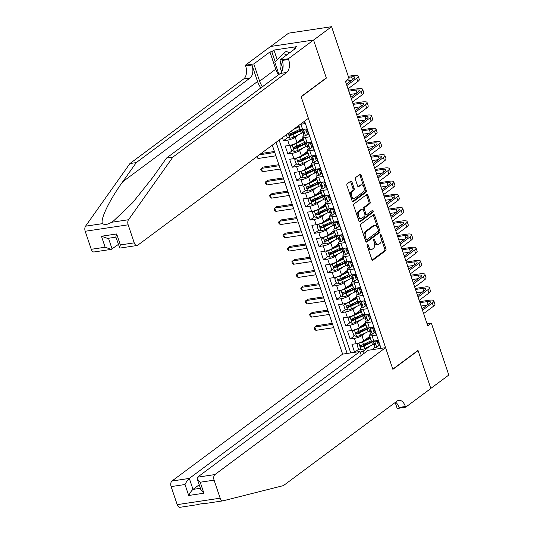 <?xml version="1.0" encoding="UTF-8"?>
<svg xmlns="http://www.w3.org/2000/svg" width="534" height="534" viewBox="0 0 534 534"><rect width="100%" height="100%" fill="white"/><g stroke="black" fill="none" stroke-linecap="round" stroke-linejoin="round"><path stroke-width="0.8" d="M367.332 244.305A0.988 0.567 81.5 0 0 367.145 245.587L371.784 259.37A1.408 0.814 81.5 0 0 372.699 260.238A1.408 0.814 81.5 0 0 372.926 260.145L385.648 250.68A1.408 0.814 81.5 0 0 385.922 248.857L381.276 235.073A0.988 0.567 81.5 0 0 380.635 234.466A0.988 0.567 81.5 0 0 380.482 234.533A0.988 0.567 81.5 0 0 380.288 235.808L380.889 237.59A4.512 2.603 81.5 0 1 380.028 243.424L378.966 244.218A4.512 2.603 81.5 0 1 378.239 244.525A4.512 2.603 81.5 0 1 375.309 241.742L374.708 239.96A0.988 0.567 81.5 0 0 374.067 239.352A0.988 0.567 81.5 0 0 373.907 239.419A0.988 0.567 81.5 0 0 373.713 240.694L374.314 242.483A4.512 2.603 81.5 0 1 373.453 248.317L372.392 249.104A4.512 2.603 81.5 0 1 371.664 249.411A4.512 2.603 81.5 0 1 368.734 246.635L368.133 244.846A0.988 0.567 81.5 0 0 367.492 244.238A0.988 0.567 81.5 0 0 367.332 244.305M351.939 181.9A1.408 0.814 81.5 0 0 351.025 181.026A1.408 0.814 81.5 0 0 350.798 181.126L347.227 183.783A1.408 0.814 81.5 0 0 346.953 185.605L352.106 200.917A1.408 0.814 81.5 0 0 353.027 201.785A1.408 0.814 81.5 0 0 353.254 201.685L365.977 192.227A1.408 0.814 81.5 0 0 366.244 190.404L361.091 175.092A1.408 0.814 81.5 0 0 360.176 174.224A1.408 0.814 81.5 0 0 359.949 174.318L355.637 177.528A1.408 0.814 81.5 0 0 355.37 179.351L357.573 185.899A1.408 0.814 81.5 0 0 358.488 186.773A1.408 0.814 81.5 0 0 358.714 186.673L360.857 185.084A3.771 2.176 81.5 0 1 361.465 184.824A3.771 2.176 81.5 0 1 364.068 187.681A3.771 2.176 81.5 0 1 363.193 192.026L354.816 198.254A3.771 2.176 81.5 0 1 354.209 198.514A3.771 2.176 81.5 0 1 351.606 195.658A3.771 2.176 81.5 0 1 352.48 191.312L353.875 190.271A1.408 0.814 81.5 0 0 354.142 188.449L351.939 181.9L350.778 182.074A1.408 0.814 81.5 0 0 350.397 181.42M325.947 78.158L326.367 78.091L313.571 40.083L331.574 26.7L288.614 33.155L270.731 46.451M326.367 78.091L301.163 96.834L392.81 369.154L418.009 350.417L430.804 388.418L448.807 375.035L431.345 323.15L427.06 323.791M351.532 80.347L345.445 81.261L427.741 325.827L431.345 323.15M345.438 81.261L349.036 78.585L331.574 26.7M360.81 224.133A1.408 0.814 81.5 0 0 360.537 225.955L365.69 241.268A1.408 0.814 81.5 0 0 366.604 242.136A1.408 0.814 81.5 0 0 366.831 242.042L379.554 232.584A1.408 0.814 81.5 0 0 379.828 230.761L374.674 215.449A1.408 0.814 81.5 0 0 373.76 214.575A1.408 0.814 81.5 0 0 373.533 214.675L360.81 224.133M358.901 221.089L353.748 205.784A1.408 0.814 81.5 0 1 354.015 203.955L366.738 194.496A1.408 0.814 81.5 0 1 366.965 194.403A1.408 0.814 81.5 0 1 367.886 195.27L370.089 201.825A1.408 0.814 81.5 0 1 369.822 203.648L364.662 207.479A1.408 0.814 81.5 0 0 364.388 209.308L365.85 213.653A1.408 0.814 81.5 0 0 366.765 214.521A1.408 0.814 81.5 0 0 366.998 214.421L372.365 210.429A0.988 0.567 81.5 0 1 372.525 210.363A0.988 0.567 81.5 0 1 373.206 211.11A0.988 0.567 81.5 0 1 372.979 212.245L360.043 221.864A1.408 0.814 81.5 0 1 359.816 221.964A1.408 0.814 81.5 0 1 358.901 221.089M282.386 137.645L283.434 140.756L287.826 137.485M296.884 130.75L292.038 134.354M298.82 134.588L295.195 137.278A5.747 1.382 161.4 0 1 287.672 140.115L289.448 145.408L285.209 146.042L287.879 153.972L292.278 150.708M301.336 143.973L296.483 147.578M303.265 147.805L299.647 150.495A5.747 1.382 161.4 0 1 292.118 153.338L293.9 158.625L289.662 159.259L292.332 167.195L296.724 163.925M305.782 157.19L300.936 160.794M307.717 161.028L304.093 163.718A5.747 1.382 161.4 0 1 296.57 166.555L298.346 171.841L294.107 172.482L296.777 180.412L301.176 177.148M310.234 170.413L305.381 174.017M312.163 174.244L308.545 176.934A5.747 1.382 161.4 0 1 301.016 179.778L302.798 185.064L298.559 185.698L301.229 193.635L305.622 190.364M314.68 183.629L309.833 187.234M316.609 187.461L312.991 190.157A5.747 1.382 161.4 0 1 305.468 192.994L307.244 198.281L303.005 198.922L305.675 206.852L310.074 203.588M319.132 196.852L314.279 200.457M321.061 200.684L317.443 203.374A5.747 1.382 161.4 0 1 309.914 206.217L311.696 211.504L307.457 212.138L310.127 220.068L314.519 216.804M323.577 210.069L318.731 213.673M325.506 213.9L321.889 216.597A5.747 1.382 161.4 0 1 314.366 219.434L316.141 224.721L311.903 225.361L314.573 233.291L318.972 230.027M328.03 223.285L323.177 226.897M329.959 227.124L326.341 229.814A5.747 1.382 161.4 0 1 318.811 232.657L320.594 237.944L316.355 238.578L319.025 246.508L323.417 243.244M332.475 236.509L327.629 240.113M334.404 240.34L330.786 243.037A5.747 1.382 161.4 0 1 323.264 245.874L325.039 251.16L320.8 251.801L323.471 259.731L327.869 256.46M336.927 249.725L332.075 253.33M338.856 253.563L335.239 256.253A5.747 1.382 161.4 0 1 327.709 259.09L329.491 264.383L325.253 265.018L327.923 272.947L332.315 269.683M341.373 262.948L336.527 266.553M343.302 266.78L339.684 269.476A5.747 1.382 161.4 0 1 332.161 272.313L333.937 277.6L329.698 278.241L332.368 286.171L336.767 282.9M345.825 276.165L340.972 279.769M347.754 280.003L344.136 282.693A5.747 1.382 161.4 0 1 336.607 285.53L338.389 290.823L334.151 291.457L336.82 299.387L341.213 296.123M350.271 289.388L345.425 292.992M352.2 293.219L348.582 295.909A5.747 1.382 161.4 0 1 341.059 298.753L342.835 304.04L338.596 304.674L341.266 312.61L345.665 309.34M354.723 302.604L349.87 306.209M356.652 306.443L353.034 309.133A5.747 1.382 161.4 0 1 345.505 311.969L347.287 317.263L343.048 317.897L345.718 325.827L350.11 322.563M359.168 315.828L354.322 319.432M361.097 319.659L357.48 322.349A5.747 1.382 161.4 0 1 349.957 325.193L351.732 330.479L347.494 331.113L350.164 339.05L354.402 338.409A5.747 1.382 -18.6 0 0 361.932 335.572L365.55 332.882M363.621 329.044L358.768 332.649M354.563 335.779L350.164 339.05M381.029 348.301L378.072 340.412L373.833 341.046A5.747 1.382 -18.6 0 1 371.264 340.739A10.994 2.643 161.4 0 1 371.177 340.779L363.48 344.457A3.805 0.914 161.4 0 1 360.697 345.445L360.403 345.578M370.636 334.057L370.289 334.317A5.747 1.382 -18.6 0 0 369.488 335.452A5.747 1.382 -18.6 0 0 372.051 335.759L376.29 335.125L373.62 327.188L369.381 327.829A5.747 1.382 -18.6 0 1 366.818 327.522A10.994 2.643 161.4 0 1 366.724 327.562L359.028 331.24A3.805 0.914 161.4 0 1 356.245 332.228L355.958 332.362M366.184 320.841L365.843 321.094A5.747 1.382 161.4 0 0 365.036 322.229A5.747 1.382 161.4 0 0 367.606 322.543L371.844 321.902L369.174 313.972L364.936 314.606A5.747 1.382 -18.6 0 1 362.366 314.299A10.994 2.643 161.4 0 1 362.279 314.339L354.583 318.017A3.805 0.914 161.4 0 1 351.799 319.005L351.505 319.138M361.738 307.617L361.391 307.878A5.747 1.382 161.4 0 0 360.59 309.012A5.747 1.382 161.4 0 0 363.153 309.32L367.392 308.685L364.722 300.749L360.483 301.39A5.747 1.382 -18.6 0 1 357.92 301.083A10.994 2.643 161.4 0 1 357.827 301.123L350.13 304.801A3.805 0.914 161.4 0 1 347.347 305.788L347.06 305.922M357.286 294.401L356.946 294.655A5.747 1.382 161.4 0 0 356.138 295.789A5.747 1.382 161.4 0 0 358.708 296.103L362.946 295.462L360.276 287.532L356.038 288.166A5.747 1.382 -18.6 0 1 353.468 287.859A10.994 2.643 161.4 0 1 353.381 287.899L345.685 291.577A3.805 0.914 161.4 0 1 342.901 292.565L342.608 292.705M352.841 281.178L352.493 281.438A5.747 1.382 161.4 0 0 351.692 282.573A5.747 1.382 161.4 0 0 354.256 282.88L358.494 282.246L355.824 274.309L351.586 274.95A5.747 1.382 -18.6 0 1 349.022 274.643A10.994 2.643 161.4 0 1 348.929 274.683L341.233 278.361A3.805 0.914 161.4 0 1 338.449 279.349L338.162 279.482M348.388 267.961L348.048 268.215A5.747 1.382 161.4 0 0 347.24 269.35A5.747 1.382 161.4 0 0 349.81 269.663L354.049 269.023L351.379 261.093L347.14 261.727A5.747 1.382 -18.6 0 1 344.57 261.42A10.994 2.643 161.4 0 1 344.483 261.46L336.787 265.138A3.805 0.914 161.4 0 1 334.004 266.132L333.71 266.266M343.943 254.738L343.596 254.998A5.747 1.382 161.4 0 0 342.795 256.133A5.747 1.382 161.4 0 0 345.358 256.44L349.596 255.806L346.926 247.876L342.688 248.51A5.747 1.382 -18.6 0 1 340.125 248.203A10.994 2.643 161.4 0 1 340.031 248.243L332.335 251.921A3.805 0.914 161.4 0 1 329.551 252.909L329.264 253.043M339.49 241.522L339.15 241.775A5.747 1.382 161.4 0 0 338.342 242.917A5.747 1.382 161.4 0 0 340.912 243.224L345.151 242.583L342.481 234.653L338.242 235.294A5.747 1.382 -18.6 0 1 335.672 234.98A10.994 2.643 161.4 0 1 335.586 235.02L327.889 238.698A3.805 0.914 161.4 0 1 325.106 239.693L324.812 239.826M335.045 228.298L334.698 228.559A5.747 1.382 161.4 0 0 333.897 229.693A5.747 1.382 161.4 0 0 336.46 230L340.699 229.366L338.029 221.436L333.79 222.071A5.747 1.382 -18.6 0 1 331.227 221.764L329.445 216.477A5.747 1.382 161.4 0 1 330.252 215.342L330.593 215.082M329.445 216.477A5.747 1.382 161.4 0 0 332.014 216.784L336.253 216.143L333.583 208.213L329.344 208.854A5.747 1.382 -18.6 0 1 326.775 208.54A10.994 2.643 161.4 0 1 326.688 208.58L318.992 212.265A3.805 0.914 161.4 0 1 316.208 213.253L315.914 213.386M326.147 201.859L325.8 202.119A5.747 1.382 161.4 0 0 324.999 203.254A5.747 1.382 161.4 0 0 327.562 203.561L331.801 202.927L329.131 194.997L324.892 195.631A5.747 1.382 -18.6 0 1 322.329 195.324A10.994 2.643 161.4 0 1 322.236 195.364L314.539 199.042A3.805 0.914 161.4 0 1 311.756 200.03L311.469 200.163M321.695 188.642L321.355 188.903A5.747 1.382 161.4 0 0 320.547 190.037A5.747 1.382 161.4 0 0 323.117 190.344L327.355 189.71L324.685 181.774L320.447 182.414A5.747 1.382 -18.6 0 1 317.877 182.101A10.994 2.643 161.4 0 1 317.79 182.147L310.094 185.825A3.805 0.914 161.4 0 1 307.31 186.813L307.017 186.947M317.249 175.426L316.902 175.679A5.747 1.382 161.4 0 0 316.101 176.814A5.747 1.382 161.4 0 0 318.664 177.121L322.903 176.487L320.233 168.557L315.994 169.191A5.747 1.382 -18.6 0 1 313.431 168.884A10.994 2.643 161.4 0 1 313.338 168.924L305.642 172.602A3.805 0.914 161.4 0 1 302.858 173.59L302.571 173.724M312.797 162.202L312.457 162.463A5.747 1.382 161.4 0 0 311.649 163.598A5.747 1.382 161.4 0 0 314.219 163.905L318.458 163.27L315.788 155.334L311.549 155.975A5.747 1.382 -18.6 0 1 308.979 155.668A10.994 2.643 161.4 0 1 308.892 155.708L301.196 159.386A3.805 0.914 161.4 0 1 298.413 160.374L298.119 160.507M308.352 148.986L308.005 149.24A5.747 1.382 161.4 0 0 307.204 150.374A5.747 1.382 161.4 0 0 309.767 150.688L314.005 150.047L311.335 142.117L307.097 142.752A5.747 1.382 -18.6 0 1 304.534 142.445A10.994 2.643 161.4 0 1 304.44 142.485L296.744 146.162A3.805 0.914 161.4 0 1 293.96 147.15L293.673 147.291M303.899 135.763L303.559 136.023A5.747 1.382 161.4 0 0 302.751 137.158A5.747 1.382 161.4 0 0 305.321 137.465L309.56 136.831L306.89 128.894L302.651 129.535A5.747 1.382 -18.6 0 1 300.081 129.228A10.994 2.643 161.4 0 1 299.995 129.268L292.298 132.946A3.805 0.914 161.4 0 1 289.515 133.934L289.221 134.067M289.448 145.408A5.747 1.382 -18.6 0 0 296.977 142.565L303.052 138.046M293.9 158.625A5.747 1.382 -18.6 0 0 301.423 155.788L307.504 151.269M298.346 171.841A5.747 1.382 -18.6 0 0 305.875 169.004L311.949 164.485M302.798 185.064A5.747 1.382 -18.6 0 0 310.321 182.227L316.402 177.709M307.244 198.281A5.747 1.382 -18.6 0 0 314.773 195.444L320.847 190.925M311.696 211.504A5.747 1.382 -18.6 0 0 319.219 208.661L325.299 204.142M316.141 224.721A5.747 1.382 -18.6 0 0 323.671 221.884L329.745 217.365M320.594 237.944A5.747 1.382 -18.6 0 0 328.116 235.1L334.197 230.581M325.039 251.16A5.747 1.382 -18.6 0 0 332.569 248.323L338.643 243.804M329.491 264.383A5.747 1.382 -18.6 0 0 337.014 261.54L343.095 257.021M333.937 277.6A5.747 1.382 -18.6 0 0 341.466 274.763L347.541 270.244M338.389 290.823A5.747 1.382 -18.6 0 0 345.912 287.98L351.993 283.461M342.835 304.04A5.747 1.382 -18.6 0 0 350.364 301.203L356.438 296.684M347.287 317.263A5.747 1.382 -18.6 0 0 354.81 314.419L360.891 309.9M351.732 330.479A5.747 1.382 -18.6 0 0 359.262 327.642L365.336 323.123M272.287 145.155L342.614 354.129L171.955 481.027L189.31 478.417L193.001 489.391L200.404 488.276M276.098 142.324L347.147 353.448M381.049 348.355L304.587 121.145M279.122 140.082L350.725 352.854L354.616 352.266L351.946 344.337L356.185 343.696A5.747 1.382 -18.6 0 0 363.707 340.859L369.788 336.34M300.315 124.315A5.747 1.382 161.4 0 0 300.869 124.248L305.108 123.608L304.34 121.325M349.957 325.193L345.718 325.827M345.505 311.969L341.266 312.61M341.059 298.753L336.82 299.387M336.607 285.53L332.368 286.171M332.161 272.313L327.923 272.947M327.709 259.09L323.471 259.731M323.264 245.874L319.025 246.508M318.811 232.657L314.573 233.291M314.366 219.434L310.127 220.068M309.914 206.217L305.675 206.852M305.468 192.994L301.229 193.635M301.016 179.778L296.777 180.412M296.57 166.555L292.332 167.195M292.118 153.338L287.879 153.972M287.672 140.115L283.434 140.756M360.21 352.226L363.354 351.038L369.995 346.099M363.354 351.038L364.121 353.328M375.082 347.28L371.757 349.75M368.066 342.267L363.22 345.872M359.008 349.002L354.616 352.266M367.085 245.36L367.572 246.808A4.512 2.603 81.5 0 0 370.503 249.592L371.664 249.411M378.239 244.525L377.077 244.699A4.512 2.603 81.5 0 1 374.147 241.922L373.66 240.474M372.165 260.025L384.487 250.86A1.408 0.814 81.5 0 0 384.76 249.031L380.228 235.587M366.07 241.922L378.392 232.757A1.408 0.814 81.5 0 0 378.666 230.935L373.513 215.623A1.408 0.814 81.5 0 0 373.132 214.968M366.197 239.105A0.988 0.567 81.5 0 0 366.838 239.713A0.988 0.567 81.5 0 0 366.998 239.646L378.165 231.342A0.988 0.567 81.5 0 0 378.359 230.067L377.725 228.185A4.512 2.603 81.5 0 0 374.795 225.401A4.512 2.603 81.5 0 0 374.067 225.715L366.431 231.389A4.512 2.603 81.5 0 0 365.563 237.223L366.197 239.105L365.036 239.279A0.988 0.567 81.5 0 0 365.677 239.886A0.988 0.567 81.5 0 0 365.837 239.819M374.795 225.401L373.633 225.575A4.512 2.603 81.5 0 0 372.906 225.889L374.067 225.715M365.036 239.279L364.408 237.396A4.512 2.603 81.5 0 1 365.269 231.562L372.906 225.889M366.765 214.521L365.61 214.695A1.408 0.814 81.5 0 1 364.689 213.827L363.227 209.482A1.408 0.814 81.5 0 1 363.5 207.659L368.66 203.821A1.408 0.814 81.5 0 0 368.927 201.999L366.724 195.444A1.408 0.814 81.5 0 0 366.344 194.79M359.282 221.743L371.818 212.419A0.988 0.567 81.5 0 0 371.844 210.817M359.302 211.464A3.771 2.176 81.5 0 0 358.427 215.809A3.771 2.176 81.5 0 0 361.031 218.666A3.771 2.176 81.5 0 0 361.638 218.406L364.589 216.21A1.408 0.814 81.5 0 0 364.862 214.388L363.4 210.042A1.408 0.814 81.5 0 0 362.486 209.174A1.408 0.814 81.5 0 0 362.252 209.268L359.302 211.464L358.14 211.638A3.771 2.176 81.5 0 0 357.266 215.983A3.771 2.176 81.5 0 0 359.869 218.84L361.031 218.666M362.486 209.174L361.324 209.348A1.408 0.814 81.5 0 0 361.097 209.441L362.252 209.268M358.14 211.638L361.097 209.441M354.209 198.514L353.047 198.688A3.771 2.176 81.5 0 1 350.444 195.831A3.771 2.176 81.5 0 1 351.319 191.486L352.714 190.451A1.408 0.814 81.5 0 0 352.981 188.622L350.778 182.074M361.465 184.824L360.303 184.998A3.771 2.176 81.5 0 0 359.696 185.258L360.857 185.084M357.954 186.553L359.696 185.258M352.487 201.565L364.815 192.4A1.408 0.814 81.5 0 0 365.082 190.578L359.929 175.265A1.408 0.814 81.5 0 0 359.549 174.618M359.048 343.015L357.012 344.804L358.347 348.769L361.118 349.743A3.805 0.914 -18.6 0 0 364.856 348.555L372.552 344.877A10.994 2.643 -18.6 0 0 374.367 343.929M371.344 340.866A4.526 1.088 161.4 0 1 370.943 340.892M358.895 343.128A3.805 0.914 -18.6 0 0 362.633 341.947L370.329 338.269A10.994 2.643 -18.6 0 0 370.422 338.222M363.634 340.912L369.401 338.156A9.125 2.189 -18.6 0 0 370.256 337.728M369.188 338.262A4.526 1.088 161.4 0 1 368.974 338.049A4.526 1.088 161.4 0 1 369.601 337.154L369.969 336.887M369.188 336.787A4.526 1.088 -18.6 0 0 369.929 336.767M360.697 345.445C359.863 346.199 360.043 346.726 361.231 347.033A3.805 0.914 -18.6 0 0 364.014 346.045L371.711 342.367A10.994 2.643 -18.6 0 0 373.159 341.627M372.819 341.153A9.125 2.189 161.4 0 1 370.783 342.254L363.087 345.932A1.942 0.467 161.4 0 1 362.266 346.259L361.151 345.765M332.595 324.358L314.753 327.042L315.861 330.346L333.71 327.662M315.861 330.346L314.559 329.178L314.112 327.856L316.549 325.7L332.255 323.344M376.677 347.4L379.487 345.037L376.677 347.4A3.805 0.914 161.4 0 1 375.035 347.193L374.187 344.677A3.805 0.914 -18.6 0 0 375.048 344.957L375.248 344.891M378.553 345.732L377.218 341.767L374.768 340.906M379.487 345.037L378.152 341.072L377.218 341.767M376.81 340.599L378.152 341.072M419.611 301.67L429.009 300.262A10.773 2.59 161.4 0 1 433.822 300.836L434.936 304.146A10.773 2.59 161.4 0 1 433.428 306.276L423.616 313.571M433.822 300.836A10.773 2.59 161.4 0 1 432.32 302.965L422.507 310.261M374.541 343.369L374.187 344.517A3.805 0.914 -18.6 0 0 374.187 344.677M375.395 344.697L375.048 344.957L374.514 343.369A3.805 0.914 161.4 0 1 373.653 343.095L372.999 341.139M422.04 308.886L429.416 303.405A7.182 1.729 -18.6 0 0 430.417 301.984A7.182 1.729 -18.6 0 0 427.207 301.597L419.958 302.691M427.16 305.081L421.066 305.995M280.737 62.431A9.338 7.296 -126.6 0 0 280.103 64.467A9.338 7.296 -126.6 0 0 281.852 71.596M278.928 74.473L274.823 62.278L283.28 53.507L286.157 51.364L289.635 52.806M283.28 53.507L286.751 54.949M180.138 507.273A4.312 2.483 -98.5 0 1 179.998 507.3L197.126 504.717C198.601 504.143 201.592 503.689 206.111 503.368L222.958 500.845A4.312 2.483 81.5 0 0 223.099 500.819L283.447 485.593L397.223 400.994A10.059 5.801 -98.5 0 1 398.838 400.3A10.059 5.801 -98.5 0 1 405.373 406.501L405.62 407.228L430.825 388.485L418.075 350.611L417.661 350.678M361.291 355.43L359.976 351.519L189.31 478.417C187.868 479.672 186.433 481.701 185.004 484.512L171.127 486.601L177.201 504.643L220.162 498.189A4.312 2.483 81.5 0 0 222.958 500.845M359.976 351.519L342.614 354.129M418.075 350.611L392.877 369.354L385.575 347.674L214.915 474.572A4.312 2.483 81.5 0 0 214.087 480.146L220.162 498.189M405.62 407.228L397.203 408.49L395.187 402.509M385.575 347.674L368.22 350.284L197.553 477.182L214.915 474.572M179.998 507.3A4.312 2.483 -98.5 0 1 177.201 504.643M171.127 486.601A4.312 2.483 -98.5 0 1 171.955 481.027M395.601 402.195A10.059 5.801 -98.5 0 1 399.018 407.455L405.373 406.501M199.222 484.765L193.001 489.391C191.566 490.646 190.124 492.675 188.696 495.485L185.004 484.512M214.087 480.146L200.21 482.229L197.213 478.804L197.553 477.182M200.21 482.229L203.908 493.202L200.904 489.778L197.213 478.804M91.267 249.305L105.145 247.222L111.272 249.378L94.071 251.961A4.312 2.483 -98.5 0 1 91.267 249.305L85.193 231.262A4.312 2.483 -98.5 0 1 85.54 226.189L129.929 163.544L136.283 162.59L250.059 77.991A10.059 5.801 81.5 0 0 251.988 64.988L257.548 81.508A18.717 14.618 -126.6 0 0 260.886 87.883M136.283 162.59L122.673 181.794C109.357 200.203 99.845 219.961 102.535 223.639C104.677 225.081 107.674 224.627 111.513 222.291L113.869 220.642L132.659 202.7L152.924 177.255L166.535 158.044L280.31 73.445A10.059 5.801 81.5 0 0 282.232 60.442L288.594 59.488L288.347 58.76L313.551 40.017L326.301 77.891L301.096 96.634L308.392 118.314L137.725 245.213A4.312 2.483 81.5 0 1 137.031 245.506A4.312 2.483 81.5 0 1 134.228 242.85L128.16 224.807L85.193 231.262M129.929 163.544L243.704 78.945A10.059 5.801 81.5 0 0 245.633 65.942L245.386 65.215L270.591 46.471L313.551 40.017M166.535 158.044L172.889 157.089L286.665 72.49A10.059 5.801 81.5 0 0 288.594 59.488M111.513 222.291L128.507 219.734L172.889 157.089M278.614 74.7A16.167 12.622 53.4 0 1 275.738 69.206L269.937 51.958L271.793 51.678L275.224 61.864M294.501 49.195L294.201 48.307L296.363 46.705L273.955 50.069L271.793 51.678M294.201 48.307L296.063 48.033L279.929 60.022L288.347 58.76M245.386 65.215L253.804 63.946L259.611 81.201A16.167 12.622 -126.6 0 0 262.488 86.695M269.937 51.958L253.804 63.946M118.341 244.438L111.272 249.378M282.853 68.712L279.929 60.022M128.507 219.734A4.312 2.483 81.5 0 0 128.16 224.807M273.955 50.069L277.226 59.788M105.145 247.222L101.453 236.248L107.581 238.404L115.891 237.156M101.453 236.248L116.659 233.965L115.811 236.922L119.823 248.096L137.031 245.506M116.659 233.965L120.357 244.939L119.503 247.896M354.603 329.792L352.567 331.581L353.902 335.546L356.665 336.52A3.805 0.914 -18.6 0 0 360.41 335.339L368.106 331.661A10.994 2.643 -18.6 0 0 369.915 330.713M366.891 327.642A4.526 1.088 161.4 0 1 366.498 327.669M354.442 329.912A3.805 0.914 -18.6 0 0 358.187 328.724L365.883 325.046A10.994 2.643 -18.6 0 0 365.97 325.006M359.182 327.696L364.956 324.939A9.125 2.189 -18.6 0 0 365.803 324.512M364.742 325.039A4.526 1.088 161.4 0 1 364.522 324.832A4.526 1.088 161.4 0 1 365.156 323.938L365.523 323.664M364.735 323.564A4.526 1.088 -18.6 0 0 365.483 323.551M356.245 332.228C355.41 332.976 355.591 333.503 356.779 333.81A3.805 0.914 -18.6 0 0 359.562 332.822L367.259 329.144A10.994 2.643 -18.6 0 0 368.707 328.403M368.373 327.929A9.125 2.189 161.4 0 1 366.331 329.037L358.634 332.715A1.942 0.467 161.4 0 1 357.82 333.042L356.699 332.548M328.15 311.135L310.301 313.818L311.415 317.123L329.258 314.446M311.415 317.123L310.107 315.961L309.667 314.639L312.103 312.483L327.809 310.12M350.15 316.575L348.115 318.364L349.45 322.329L352.22 323.304A3.805 0.914 -18.6 0 0 355.958 322.115L363.654 318.438A10.994 2.643 -18.6 0 0 365.47 317.496M362.446 314.426A4.526 1.088 161.4 0 1 362.045 314.453M349.997 316.695A3.805 0.914 -18.6 0 0 353.735 315.507L361.431 311.829A10.994 2.643 -18.6 0 0 361.525 311.783M354.736 314.473L360.503 311.716A9.125 2.189 -18.6 0 0 361.358 311.289M360.29 311.823A4.526 1.088 161.4 0 1 360.076 311.609A4.526 1.088 161.4 0 1 360.704 310.715L361.071 310.448M360.29 310.347A4.526 1.088 -18.6 0 0 361.031 310.334M351.799 319.005C350.965 319.759 351.145 320.287 352.333 320.594A3.805 0.914 -18.6 0 0 355.117 319.606L362.813 315.928A10.994 2.643 -18.6 0 0 364.261 315.187M363.921 314.713A9.125 2.189 161.4 0 1 361.885 315.814L354.189 319.492A1.942 0.467 161.4 0 1 353.368 319.826L352.253 319.325M323.697 297.919L305.855 300.602L306.963 303.906L324.812 301.223M306.963 303.906L305.662 302.738L305.214 301.416L307.651 299.26L323.357 296.904M345.705 303.352L343.669 305.141L345.004 309.113L347.767 310.08A3.805 0.914 -18.6 0 0 351.512 308.899L359.208 305.221A10.994 2.643 -18.6 0 0 361.017 304.273M357.994 301.209A4.526 1.088 161.4 0 1 357.6 301.229M345.545 303.472A3.805 0.914 -18.6 0 0 349.289 302.284L356.986 298.606A10.994 2.643 -18.6 0 0 357.072 298.566M350.284 301.256L356.058 298.499A9.125 2.189 -18.6 0 0 356.906 298.072M355.844 298.599A4.526 1.088 161.4 0 1 355.624 298.393A4.526 1.088 161.4 0 1 356.258 297.498L356.625 297.224M355.838 297.124A4.526 1.088 -18.6 0 0 356.585 297.111M347.347 305.788C346.513 306.536 346.693 307.063 347.881 307.377A3.805 0.914 -18.6 0 0 350.664 306.382L358.361 302.705A10.994 2.643 -18.6 0 0 359.809 301.964M359.475 301.49A9.125 2.189 161.4 0 1 357.433 302.598L349.737 306.276A1.942 0.467 161.4 0 1 348.922 306.603L347.801 306.109M319.252 284.702L301.403 287.379L302.518 290.683L320.36 288.006M302.518 290.683L301.209 289.521L300.769 288.2L303.205 286.044L318.911 283.681M341.253 290.136L339.217 291.924L340.552 295.889L343.322 296.864A3.805 0.914 -18.6 0 0 347.06 295.676L354.756 291.998A10.994 2.643 -18.6 0 0 356.572 291.057M353.548 287.986A4.526 1.088 161.4 0 1 353.148 288.013M341.099 290.256A3.805 0.914 -18.6 0 0 344.837 289.068L352.533 285.39A10.994 2.643 -18.6 0 0 352.627 285.343M345.838 288.04L351.606 285.276A9.125 2.189 -18.6 0 0 352.46 284.856M351.392 285.383A4.526 1.088 161.4 0 1 351.178 285.169A4.526 1.088 161.4 0 1 351.806 284.275L352.173 284.008M351.392 283.908A4.526 1.088 -18.6 0 0 352.133 283.894M342.901 292.565C342.067 293.32 342.247 293.847 343.435 294.154A3.805 0.914 -18.6 0 0 346.219 293.166L353.915 289.488A10.994 2.643 -18.6 0 0 355.364 288.747M355.023 288.273A9.125 2.189 161.4 0 1 352.987 289.375L345.291 293.053A1.942 0.467 161.4 0 1 344.47 293.386L343.355 292.886M314.8 271.479L296.957 274.162L298.065 277.466L315.914 274.783M298.065 277.466L296.764 276.298L296.317 274.977L298.753 272.821L314.459 270.464M372.225 334.184L375.042 331.814L372.225 334.184A3.805 0.914 161.4 0 1 370.583 333.97L369.735 331.46A3.805 0.914 -18.6 0 0 370.596 331.734L370.803 331.667M374.1 332.515L372.772 328.55L370.322 327.689M375.042 331.814L373.707 327.849L372.772 328.55M372.365 327.382L373.707 327.849M415.165 288.453L424.563 287.038A10.773 2.59 161.4 0 1 429.376 287.619L430.484 290.923A10.773 2.59 161.4 0 1 428.982 293.053L419.17 300.348M429.376 287.619A10.773 2.59 161.4 0 1 427.868 289.748L418.055 297.044M370.089 330.152L369.742 331.294A3.805 0.914 -18.6 0 0 369.735 331.46M370.943 331.481L370.596 331.734L370.062 330.152A3.805 0.914 161.4 0 1 369.208 329.872L368.547 327.923M417.595 295.669L424.964 290.182A7.182 1.729 -18.6 0 0 425.972 288.767A7.182 1.729 -18.6 0 0 422.761 288.38L415.505 289.468M422.714 291.858L416.62 292.772M367.779 320.967L370.589 318.598L367.779 320.967A3.805 0.914 161.4 0 1 366.137 320.754L365.289 318.237A3.805 0.914 -18.6 0 0 366.15 318.518L366.351 318.451M369.655 319.292L368.32 315.327L365.87 314.466M370.589 318.598L369.254 314.633L368.32 315.327M367.913 314.159L369.254 314.633M410.713 275.23L420.111 273.822A10.773 2.59 161.4 0 1 424.924 274.403L426.039 277.707A10.773 2.59 161.4 0 1 424.53 279.836L414.718 287.132M424.924 274.403A10.773 2.59 161.4 0 1 423.422 276.525L413.61 283.828M365.643 316.929L365.289 318.077A3.805 0.914 -18.6 0 0 365.289 318.237M366.498 318.257L366.15 318.518L365.616 316.929A3.805 0.914 161.4 0 1 364.755 316.655L364.101 314.7M413.142 282.446L420.518 276.966A7.182 1.729 -18.6 0 0 421.52 275.544A7.182 1.729 -18.6 0 0 418.309 275.157L411.06 276.252M418.262 278.641L412.168 279.556M363.327 307.744L366.144 305.381L363.327 307.744A3.805 0.914 161.4 0 1 361.685 307.531L360.837 305.021A3.805 0.914 -18.6 0 0 361.698 305.301L361.905 305.228M365.203 306.075L363.874 302.111L361.425 301.249M366.144 305.381L364.809 301.41L363.874 302.111M363.467 300.942L364.809 301.41M406.267 262.014L415.666 260.599A10.773 2.59 161.4 0 1 420.478 261.179L421.586 264.484A10.773 2.59 161.4 0 1 420.084 266.613L410.272 273.909M420.478 261.179A10.773 2.59 161.4 0 1 418.97 263.309L409.157 270.604M361.191 303.712L360.844 304.854A3.805 0.914 -18.6 0 0 360.837 305.021M362.045 305.041L361.698 305.301L361.164 303.712A3.805 0.914 161.4 0 1 360.31 303.432L359.649 301.483M408.697 269.229L416.066 263.743A7.182 1.729 -18.6 0 0 417.074 262.327A7.182 1.729 -18.6 0 0 413.863 261.94L406.608 263.028M413.817 265.418L407.722 266.332M358.881 294.528L361.692 292.158L358.881 294.528A3.805 0.914 161.4 0 1 357.239 294.314L356.392 291.798A3.805 0.914 -18.6 0 0 357.253 292.078L357.453 292.011M360.757 292.852L359.422 288.887L356.972 288.026M361.692 292.158L360.357 288.193L359.422 288.887M359.015 287.719L360.357 288.193M401.815 248.791L411.213 247.382A10.773 2.59 161.4 0 1 416.026 247.963L417.141 251.267A10.773 2.59 161.4 0 1 415.632 253.396L405.82 260.692M416.026 247.963A10.773 2.59 161.4 0 1 414.524 250.092L404.712 257.388M356.745 290.496L356.392 291.637A3.805 0.914 -18.6 0 0 356.392 291.798M357.6 291.824L357.253 292.078L356.719 290.489A3.805 0.914 161.4 0 1 355.858 290.216L355.203 288.26M404.245 256.006L411.621 250.526A7.182 1.729 -18.6 0 0 412.622 249.104A7.182 1.729 -18.6 0 0 409.411 248.717L402.162 249.812M409.364 252.202L403.27 253.116M336.807 276.919L334.771 278.708L336.106 282.673L338.87 283.641A3.805 0.914 -18.6 0 0 342.614 282.459L350.311 278.781A10.994 2.643 -18.6 0 0 352.12 277.834M349.096 274.77A4.526 1.088 161.4 0 1 348.702 274.79M336.647 277.033A3.805 0.914 -18.6 0 0 340.392 275.851L348.088 272.166A10.994 2.643 -18.6 0 0 348.175 272.126M341.386 274.816L347.16 272.06A9.125 2.189 -18.6 0 0 348.008 271.632M346.946 272.16A4.526 1.088 161.4 0 1 346.726 271.953A4.526 1.088 161.4 0 1 347.36 271.058L347.727 270.785M346.94 270.685A4.526 1.088 -18.6 0 0 347.687 270.671M338.449 279.349C337.615 280.096 337.795 280.63 338.983 280.937A3.805 0.914 -18.6 0 0 341.767 279.943L349.463 276.265A10.994 2.643 -18.6 0 0 350.911 275.524M350.578 275.05A9.125 2.189 161.4 0 1 348.535 276.158L340.839 279.836A1.942 0.467 161.4 0 1 340.024 280.163L338.903 279.669M310.354 258.262L292.505 260.939L293.62 264.243L311.462 261.567M293.62 264.243L292.312 263.082L291.871 261.76L294.307 259.604L310.014 257.241M354.429 281.305L357.246 278.942L354.429 281.305A3.805 0.914 161.4 0 1 352.787 281.091L351.946 278.581A3.805 0.914 -18.6 0 0 352.8 278.861L353.007 278.788M356.305 279.636L354.976 275.671L352.527 274.81M357.246 278.942L355.911 274.977L354.976 275.671M354.569 274.503L355.911 274.977M397.369 235.574L406.768 234.166A10.773 2.59 161.4 0 1 411.581 234.74L412.689 238.044A10.773 2.59 161.4 0 1 411.187 240.173L401.374 247.469M411.581 234.74A10.773 2.59 161.4 0 1 410.072 236.869L400.26 244.165M352.293 277.273L351.946 278.414A3.805 0.914 -18.6 0 0 351.946 278.581M353.148 278.601L352.8 278.861L352.266 277.273A3.805 0.914 161.4 0 1 351.412 276.992L350.751 275.043M399.799 242.79L407.168 237.303A7.182 1.729 -18.6 0 0 408.176 235.888A7.182 1.729 -18.6 0 0 404.966 235.501L397.71 236.589M404.919 238.978L398.825 239.893M332.355 263.696L330.319 265.485L331.654 269.45L334.424 270.424A3.805 0.914 -18.6 0 0 338.162 269.236L345.858 265.558A10.994 2.643 -18.6 0 0 347.674 264.617M344.65 261.547A4.526 1.088 161.4 0 1 344.25 261.573M332.201 263.816A3.805 0.914 -18.6 0 0 335.939 262.628L343.636 258.95A10.994 2.643 -18.6 0 0 343.729 258.91M336.941 261.6L342.708 258.843A9.125 2.189 -18.6 0 0 343.562 258.416M342.494 258.943A4.526 1.088 161.4 0 1 342.281 258.73A4.526 1.088 161.4 0 1 342.908 257.835L343.275 257.568M342.494 257.468A4.526 1.088 -18.6 0 0 343.235 257.455M334.004 266.132C333.169 266.88 333.349 267.407 334.538 267.714A3.805 0.914 -18.6 0 0 337.321 266.726L345.017 263.048A10.994 2.643 -18.6 0 0 346.466 262.307M346.125 261.834A9.125 2.189 161.4 0 1 344.09 262.935L336.393 266.62A1.942 0.467 161.4 0 1 335.572 266.947L334.458 266.453M305.902 245.039L288.06 247.723L289.168 251.027L307.017 248.343M289.168 251.027L287.866 249.859L287.419 248.537L289.855 246.381L305.561 244.025M349.984 268.088L352.794 265.718L349.984 268.088A3.805 0.914 161.4 0 1 348.342 267.874L347.494 265.365A3.805 0.914 -18.6 0 0 348.355 265.638L348.555 265.572M351.859 266.413L350.524 262.448L348.075 261.587M352.794 265.718L351.459 261.753L350.524 262.448M350.117 261.28L351.459 261.753M392.917 222.358L402.316 220.942A10.773 2.59 161.4 0 1 407.128 221.523L408.243 224.827A10.773 2.59 161.4 0 1 406.734 226.957L396.922 234.252M407.128 221.523A10.773 2.59 161.4 0 1 405.626 223.653L395.814 230.948M348.702 265.385L348.355 265.638L347.821 264.056L347.494 265.198A3.805 0.914 -18.6 0 0 347.494 265.365M347.821 264.056A3.805 0.914 161.4 0 1 346.96 263.776L346.306 261.827M395.347 229.567L402.723 224.086A7.182 1.729 -18.6 0 0 403.724 222.665A7.182 1.729 -18.6 0 0 400.513 222.284L393.264 223.372M400.467 225.762L394.372 226.676M327.909 250.479L325.873 252.268L327.208 256.233L329.972 257.201A3.805 0.914 -18.6 0 0 333.717 256.02L341.413 252.342A10.994 2.643 -18.6 0 0 343.222 251.394M340.198 248.33A4.526 1.088 161.4 0 1 339.804 248.35M327.749 250.593A3.805 0.914 -18.6 0 0 331.494 249.411L339.19 245.733A10.994 2.643 -18.6 0 0 339.277 245.687M332.488 248.377L338.262 245.62A9.125 2.189 -18.6 0 0 339.11 245.193M338.049 245.72A4.526 1.088 161.4 0 1 337.828 245.513A4.526 1.088 161.4 0 1 338.463 244.619L338.83 244.345M338.042 244.252A4.526 1.088 -18.6 0 0 338.79 244.232M329.551 252.909C328.717 253.657 328.897 254.191 330.085 254.498A3.805 0.914 -18.6 0 0 332.869 253.51L340.565 249.825A10.994 2.643 -18.6 0 0 342.014 249.084M341.68 248.617A9.125 2.189 161.4 0 1 339.637 249.718L331.941 253.396A1.942 0.467 161.4 0 1 331.127 253.723L330.005 253.229M301.456 231.823L283.607 234.499L284.722 237.81L302.564 235.127M284.722 237.81L283.414 236.642L282.973 235.32L285.41 233.164L301.116 230.801M345.531 254.865L348.348 252.502L345.531 254.865A3.805 0.914 161.4 0 1 343.889 254.651L343.048 252.141A3.805 0.914 -18.6 0 0 343.903 252.422L344.11 252.348M347.407 253.196L346.079 249.231L343.629 248.37M348.348 252.502L347.013 248.537L346.079 249.231M345.672 248.063L347.013 248.537M388.472 209.134L397.87 207.726A10.773 2.59 161.4 0 1 402.683 208.3L403.791 211.604A10.773 2.59 161.4 0 1 402.289 213.733L392.477 221.029M402.683 208.3A10.773 2.59 161.4 0 1 401.174 210.429L391.362 217.725M343.395 250.833L343.048 251.975A3.805 0.914 -18.6 0 0 343.048 252.141M344.25 252.161L343.903 252.422L343.369 250.833A3.805 0.914 161.4 0 1 342.514 250.553L341.853 248.604M390.901 216.35L398.271 210.87A7.182 1.729 -18.6 0 0 399.278 209.448A7.182 1.729 -18.6 0 0 396.068 209.061L388.812 210.149M396.021 212.539L389.927 213.46M323.457 237.256L321.421 239.045L322.756 243.01L325.526 243.985A3.805 0.914 -18.6 0 0 329.264 242.796L336.961 239.119A10.994 2.643 -18.6 0 0 338.776 238.177M335.752 235.107A4.526 1.088 161.4 0 1 335.352 235.134M323.304 237.376A3.805 0.914 -18.6 0 0 327.042 236.188L334.738 232.51A10.994 2.643 -18.6 0 0 334.831 232.47M328.043 235.16L333.81 232.403A9.125 2.189 -18.6 0 0 334.664 231.976M333.596 232.504A4.526 1.088 161.4 0 1 333.383 232.29A4.526 1.088 161.4 0 1 334.01 231.402L334.377 231.129M333.596 231.028A4.526 1.088 -18.6 0 0 334.337 231.015M325.106 239.693C324.272 240.44 324.452 240.968 325.64 241.275A3.805 0.914 -18.6 0 0 328.423 240.287L336.12 236.609A10.994 2.643 -18.6 0 0 337.568 235.868M337.228 235.394A9.125 2.189 161.4 0 1 335.192 236.502L327.496 240.18A1.942 0.467 161.4 0 1 326.674 240.507L325.56 240.013M297.004 218.6L279.162 221.283L280.27 224.587L298.119 221.904M280.27 224.587L278.968 223.419L278.521 222.097L280.957 219.941L296.664 217.585M341.086 241.648L343.896 239.279L341.086 241.648A3.805 0.914 161.4 0 1 339.444 241.435L338.596 238.925A3.805 0.914 -18.6 0 0 339.457 239.199L339.657 239.132M342.961 239.98L341.627 236.008L339.177 235.147M343.896 239.279L342.561 235.314L341.627 236.008M341.219 234.84L342.561 235.314M384.019 195.918L393.418 194.503A10.773 2.59 161.4 0 1 398.231 195.084L399.345 198.388A10.773 2.59 161.4 0 1 397.837 200.517L388.024 207.813M398.231 195.084A10.773 2.59 161.4 0 1 396.729 197.213L386.916 204.509M338.95 237.617L338.596 238.758A3.805 0.914 -18.6 0 0 338.596 238.925M339.804 238.945L339.457 239.199L338.923 237.617A3.805 0.914 161.4 0 1 338.062 237.336L337.408 235.387M386.449 203.127L393.825 197.647A7.182 1.729 -18.6 0 0 394.826 196.225A7.182 1.729 -18.6 0 0 391.616 195.844L384.367 196.933M391.569 199.322L385.475 200.237M319.012 224.04L316.976 225.829L318.311 229.794L321.074 230.768A3.805 0.914 -18.6 0 0 324.819 229.58L332.515 225.902A10.994 2.643 -18.6 0 0 334.331 224.954M331.3 221.89A4.526 1.088 161.4 0 1 330.906 221.91M318.851 224.153A3.805 0.914 -18.6 0 0 322.596 222.972L330.292 219.294A10.994 2.643 -18.6 0 0 330.379 219.247M323.591 221.937L329.365 219.18A9.125 2.189 -18.6 0 0 330.212 218.753M329.151 219.28A4.526 1.088 161.4 0 1 328.931 219.073A4.526 1.088 161.4 0 1 329.565 218.179L329.932 217.905M329.144 217.812A4.526 1.088 -18.6 0 0 329.892 217.792M331.227 221.757A10.994 2.643 161.4 0 1 331.133 221.804L323.437 225.482A3.805 0.914 161.4 0 1 320.654 226.469C319.819 227.224 319.999 227.751 321.188 228.058A3.805 0.914 -18.6 0 0 323.971 227.07L331.667 223.392A10.994 2.643 -18.6 0 0 333.116 222.651M332.782 222.177A9.125 2.189 161.4 0 1 330.74 223.279L323.043 226.957A1.942 0.467 161.4 0 1 322.229 227.284L321.108 226.79M292.559 205.383L274.71 208.066L275.824 211.371L293.667 208.687M275.824 211.371L274.516 210.202L274.076 208.881L276.512 206.725L292.218 204.368M336.634 228.425L339.45 226.062L336.634 228.425A3.805 0.914 161.4 0 1 334.992 228.212L334.151 225.702A3.805 0.914 -18.6 0 0 335.005 225.982L335.212 225.915M338.509 226.756L337.181 222.791L334.731 221.93M339.45 226.062L338.115 222.097L337.181 222.791M336.774 221.623L338.115 222.097M379.574 182.695L388.972 181.286A10.773 2.59 161.4 0 1 393.785 181.86L394.893 185.164A10.773 2.59 161.4 0 1 393.391 187.294L383.579 194.59M393.785 181.86A10.773 2.59 161.4 0 1 392.276 183.99L382.464 191.285M335.352 225.722L335.005 225.982L334.471 224.393L334.151 225.542A3.805 0.914 -18.6 0 0 334.151 225.702M334.471 224.393A3.805 0.914 161.4 0 1 333.616 224.12L332.956 222.164M382.004 189.91L389.373 184.43A7.182 1.729 -18.6 0 0 390.381 183.008A7.182 1.729 -18.6 0 0 387.17 182.621L379.914 183.709M387.123 186.099L381.029 187.02M314.559 210.817L312.523 212.605L313.858 216.57L316.629 217.545A3.805 0.914 -18.6 0 0 320.367 216.357L328.063 212.679A10.994 2.643 -18.6 0 0 329.878 211.738M326.855 208.667A4.526 1.088 161.4 0 1 326.454 208.694M314.406 210.937A3.805 0.914 -18.6 0 0 318.144 209.749L325.84 206.071A10.994 2.643 -18.6 0 0 325.934 206.031M319.145 208.721L324.912 205.964A9.125 2.189 -18.6 0 0 325.767 205.537M324.699 206.064A4.526 1.088 161.4 0 1 324.485 205.857A4.526 1.088 161.4 0 1 325.113 204.963L325.48 204.689M324.699 204.589A4.526 1.088 -18.6 0 0 325.44 204.575M316.208 213.253C315.374 214.001 315.554 214.528 316.742 214.835A3.805 0.914 -18.6 0 0 319.526 213.847L327.222 210.169A10.994 2.643 -18.6 0 0 328.67 209.428M328.33 208.954A9.125 2.189 161.4 0 1 326.294 210.062L318.598 213.74A1.942 0.467 161.4 0 1 317.777 214.067L316.662 213.573M288.106 192.16L270.264 194.843L271.372 198.147L289.221 195.464M271.372 198.147L270.07 196.979L269.623 195.658L272.06 193.508L287.766 191.145M332.188 215.209L334.998 212.839L332.188 215.209A3.805 0.914 161.4 0 1 330.546 214.995L329.698 212.485A3.805 0.914 -18.6 0 0 330.559 212.759L330.76 212.692M334.064 213.54L332.729 209.568L330.279 208.714M334.998 212.839L333.663 208.874L332.729 209.568M332.322 208.407L333.663 208.874M375.122 169.478L384.52 168.063A10.773 2.59 161.4 0 1 389.333 168.644L390.447 171.948A10.773 2.59 161.4 0 1 388.939 174.077L379.127 181.373M389.333 168.644A10.773 2.59 161.4 0 1 387.831 170.773L378.019 178.069M330.052 211.177L329.698 212.318A3.805 0.914 -18.6 0 0 329.698 212.485M330.906 212.505L330.559 212.759L330.025 211.177A3.805 0.914 161.4 0 1 329.164 210.897L328.51 208.948M377.551 176.694L384.927 171.207A7.182 1.729 -18.6 0 0 385.928 169.792A7.182 1.729 -18.6 0 0 382.718 169.405L375.469 170.493M382.671 172.882L376.577 173.797M310.114 197.6L308.078 199.389L309.413 203.354L312.176 204.328A3.805 0.914 -18.6 0 0 315.921 203.14L323.617 199.462A10.994 2.643 -18.6 0 0 325.433 198.514M322.402 195.451A4.526 1.088 161.4 0 1 322.009 195.477M309.954 197.713A3.805 0.914 -18.6 0 0 313.698 196.532L321.395 192.854A10.994 2.643 -18.6 0 0 321.481 192.807M314.693 195.497L320.467 192.741A9.125 2.189 -18.6 0 0 321.314 192.313M320.253 192.841A4.526 1.088 161.4 0 1 320.033 192.634A4.526 1.088 161.4 0 1 320.667 191.739L321.034 191.466M320.246 191.372A4.526 1.088 -18.6 0 0 320.994 191.352M311.756 200.03C310.921 200.784 311.102 201.311 312.29 201.618A3.805 0.914 -18.6 0 0 315.073 200.63L322.77 196.953A10.994 2.643 -18.6 0 0 324.218 196.212M323.884 195.738A9.125 2.189 161.4 0 1 321.842 196.839L314.146 200.517A1.942 0.467 161.4 0 1 313.331 200.844L312.21 200.35M283.661 178.943L265.812 181.627L266.927 184.931L284.769 182.248M266.927 184.931L265.618 183.763L265.178 182.441L267.614 180.285L283.32 177.929M327.736 201.986L330.553 199.623L327.736 201.986A3.805 0.914 161.4 0 1 326.094 201.779L325.253 199.262A3.805 0.914 -18.6 0 0 326.107 199.542L326.314 199.476M329.611 200.317L328.283 196.352L325.833 195.491M330.553 199.623L329.218 195.658L328.283 196.352M327.876 195.184L329.218 195.658M370.676 156.255L380.075 154.847A10.773 2.59 161.4 0 1 384.887 155.421L385.995 158.732A10.773 2.59 161.4 0 1 384.493 160.854L374.681 168.157M384.887 155.421A10.773 2.59 161.4 0 1 383.379 157.55L373.566 164.846M325.6 197.954L325.253 199.102A3.805 0.914 -18.6 0 0 325.253 199.262M326.454 199.282L326.107 199.542L325.573 197.954A3.805 0.914 161.4 0 1 324.719 197.68L324.058 195.724M373.106 163.471L380.475 157.991A7.182 1.729 -18.6 0 0 381.483 156.569A7.182 1.729 -18.6 0 0 378.272 156.182L371.017 157.276M378.226 159.659L372.131 160.58M305.662 184.377L303.626 186.166L304.961 190.131L307.731 191.105A3.805 0.914 -18.6 0 0 311.469 189.924L319.165 186.239A10.994 2.643 -18.6 0 0 320.981 185.298M317.957 182.227A4.526 1.088 161.4 0 1 317.556 182.254M305.508 184.497A3.805 0.914 -18.6 0 0 309.246 183.309L316.942 179.631A10.994 2.643 -18.6 0 0 317.036 179.591M310.247 182.281L316.015 179.524A9.125 2.189 -18.6 0 0 316.869 179.097M315.801 179.624A4.526 1.088 161.4 0 1 315.587 179.417A4.526 1.088 161.4 0 1 316.215 178.523L316.582 178.249M315.801 178.149A4.526 1.088 -18.6 0 0 316.542 178.136M307.31 186.813C306.476 187.561 306.656 188.088 307.844 188.395A3.805 0.914 -18.6 0 0 310.628 187.407L318.324 183.729A10.994 2.643 -18.6 0 0 319.773 182.988M319.432 182.515A9.125 2.189 161.4 0 1 317.396 183.623L309.7 187.3A1.942 0.467 161.4 0 1 308.879 187.628L307.764 187.134M279.209 165.72L261.366 168.404L262.474 171.708L280.323 169.031M262.474 171.708L261.173 170.546L260.726 169.218L263.162 167.069L278.868 164.706M323.29 188.769L326.1 186.399L323.29 188.769A3.805 0.914 161.4 0 1 321.648 188.555L320.8 186.046A3.805 0.914 -18.6 0 0 321.662 186.319L321.862 186.253M325.166 187.1L323.831 183.135L321.381 182.274M326.1 186.399L324.765 182.434L323.831 183.135M323.424 181.967L324.765 182.434M366.224 143.039L375.622 141.623A10.773 2.59 161.4 0 1 380.435 142.204L381.55 145.508A10.773 2.59 161.4 0 1 380.041 147.638L370.229 154.933M380.435 142.204A10.773 2.59 161.4 0 1 378.933 144.334L369.121 151.629M321.154 184.737L320.8 185.879A3.805 0.914 -18.6 0 0 320.8 186.046M322.009 186.066L321.662 186.319L321.128 184.737A3.805 0.914 161.4 0 1 320.267 184.457L319.612 182.508M368.654 150.254L376.029 144.767A7.182 1.729 -18.6 0 0 377.031 143.352A7.182 1.729 -18.6 0 0 373.82 142.965L366.571 144.053M373.78 146.443L367.679 147.357M301.216 171.16L299.18 172.949L300.515 176.914L303.279 177.889A3.805 0.914 -18.6 0 0 307.023 176.701L314.72 173.023A10.994 2.643 -18.6 0 0 316.535 172.075M313.505 169.011A4.526 1.088 161.4 0 1 313.111 169.038M301.056 171.274A3.805 0.914 -18.6 0 0 304.801 170.092L312.497 166.414A10.994 2.643 -18.6 0 0 312.584 166.368M305.795 169.058L311.569 166.301A9.125 2.189 -18.6 0 0 312.417 165.874M311.355 166.408A4.526 1.088 161.4 0 1 311.135 166.194A4.526 1.088 161.4 0 1 311.769 165.3L312.136 165.033M311.349 164.933A4.526 1.088 -18.6 0 0 312.096 164.913M302.858 173.59C302.024 174.344 302.204 174.872 303.392 175.179A3.805 0.914 -18.6 0 0 306.176 174.191L313.872 170.513A10.994 2.643 -18.6 0 0 315.32 169.772M314.987 169.298A9.125 2.189 161.4 0 1 312.944 170.399L305.248 174.077A1.942 0.467 161.4 0 1 304.433 174.411L303.312 173.91M274.763 152.504L259.284 154.827M257.295 156.308L258.029 158.491L275.871 155.808M258.029 158.491L256.567 156.849M261.079 153.492L274.423 151.489M318.838 175.553L321.655 173.183L318.838 175.553A3.805 0.914 161.4 0 1 317.196 175.339L316.355 172.822A3.805 0.914 -18.6 0 0 317.209 173.103L317.416 173.036M320.714 173.877L319.385 169.912L316.936 169.051M321.655 173.183L320.32 169.218L319.385 169.912M318.978 168.744L320.32 169.218M361.778 129.815L371.177 128.407A10.773 2.59 161.4 0 1 375.989 128.981L377.097 132.292A10.773 2.59 161.4 0 1 375.596 134.421L365.783 141.717M375.989 128.981A10.773 2.59 161.4 0 1 374.481 131.11L364.669 138.413M316.702 171.514L316.355 172.662A3.805 0.914 -18.6 0 0 316.355 172.822M317.556 172.842L317.209 173.103L316.675 171.514A3.805 0.914 161.4 0 1 315.821 171.24L315.16 169.285M364.208 137.031L371.577 131.551A7.182 1.729 -18.6 0 0 372.585 130.129A7.182 1.729 -18.6 0 0 369.374 129.742L362.119 130.837M369.328 133.226L363.233 134.141M296.764 157.937L294.728 159.726L296.063 163.698L298.833 164.666A3.805 0.914 -18.6 0 0 302.571 163.484L310.267 159.806A10.994 2.643 -18.6 0 0 312.083 158.858M309.059 155.794A4.526 1.088 161.4 0 1 308.659 155.815M296.61 158.057A3.805 0.914 -18.6 0 0 300.348 156.869L308.045 153.191A10.994 2.643 -18.6 0 0 308.138 153.151M301.35 155.841L307.117 153.084A9.125 2.189 -18.6 0 0 307.971 152.657M306.903 153.185A4.526 1.088 161.4 0 1 306.69 152.978A4.526 1.088 161.4 0 1 307.317 152.083L307.684 151.81M306.903 151.709A4.526 1.088 -18.6 0 0 307.644 151.696M298.413 160.374C297.578 161.121 297.758 161.648 298.947 161.956A3.805 0.914 -18.6 0 0 301.73 160.968L309.426 157.29A10.994 2.643 -18.6 0 0 310.875 156.549M310.534 156.075A9.125 2.189 161.4 0 1 308.498 157.183L300.802 160.861A1.942 0.467 161.4 0 1 299.981 161.188L298.866 160.694M314.392 162.329L317.203 159.966L314.392 162.329A3.805 0.914 161.4 0 1 312.75 162.116L311.903 159.606A3.805 0.914 -18.6 0 0 312.764 159.88L312.964 159.813M316.268 160.661L314.933 156.696L312.483 155.835M317.203 159.966L315.868 155.995L314.933 156.696M314.526 155.528L315.868 155.995M357.326 116.599L366.724 115.184A10.773 2.59 161.4 0 1 371.537 115.765L372.652 119.069A10.773 2.59 161.4 0 1 371.143 121.198L361.331 128.494M371.537 115.765A10.773 2.59 161.4 0 1 370.035 117.894L360.223 125.19M312.257 158.298L311.903 159.439A3.805 0.914 -18.6 0 0 311.903 159.606M313.111 159.626L312.764 159.88L312.23 158.298A3.805 0.914 161.4 0 1 311.369 158.017L310.715 156.068M359.756 123.815L367.132 118.328A7.182 1.729 -18.6 0 0 368.133 116.913A7.182 1.729 -18.6 0 0 364.922 116.525L357.673 117.613M364.882 120.003L358.781 120.918M292.318 144.721L290.282 146.51L291.617 150.475L294.381 151.449A3.805 0.914 -18.6 0 0 298.126 150.261L305.822 146.583A10.994 2.643 -18.6 0 0 307.637 145.642M304.607 142.571A4.526 1.088 161.4 0 1 304.213 142.598M292.158 144.841A3.805 0.914 -18.6 0 0 295.903 143.653L303.599 139.975A10.994 2.643 -18.6 0 0 303.686 139.928M296.897 142.618L302.671 139.861A9.125 2.189 -18.6 0 0 303.519 139.434M302.458 139.968A4.526 1.088 161.4 0 1 302.237 139.754A4.526 1.088 161.4 0 1 302.871 138.86L303.239 138.593M302.451 138.493A4.526 1.088 -18.6 0 0 303.199 138.48M293.96 147.15C293.126 147.905 293.306 148.432 294.494 148.739A3.805 0.914 -18.6 0 0 297.278 147.751L304.974 144.073A10.994 2.643 -18.6 0 0 306.423 143.332M306.089 142.858A9.125 2.189 161.4 0 1 304.046 143.96L296.35 147.638A1.942 0.467 161.4 0 1 295.536 147.971L294.414 147.471M309.94 149.113L312.757 146.743L309.94 149.113A3.805 0.914 161.4 0 1 308.298 148.899L307.457 146.383A3.805 0.914 -18.6 0 0 308.312 146.663L308.518 146.596M311.816 147.437L310.488 143.472L308.038 142.611M312.757 146.743L311.422 142.778L310.488 143.472M310.08 142.304L311.422 142.778M352.881 103.376L362.279 101.967A10.773 2.59 161.4 0 1 367.092 102.548L368.2 105.852A10.773 2.59 161.4 0 1 366.698 107.981L356.886 115.277M367.092 102.548A10.773 2.59 161.4 0 1 365.583 104.677L355.771 111.973M307.804 145.074L307.457 146.223A3.805 0.914 -18.6 0 0 307.457 146.383M308.659 146.409L308.312 146.663L307.778 145.074A3.805 0.914 161.4 0 1 306.923 144.801L306.262 142.845M355.31 110.591L362.679 105.111A7.182 1.729 -18.6 0 0 363.687 103.689A7.182 1.729 -18.6 0 0 360.477 103.302L353.221 104.397M360.43 106.787L354.336 107.701M286.317 134.728L287.165 137.258L289.935 138.226A3.805 0.914 -18.6 0 0 293.673 137.044L301.37 133.367A10.994 2.643 -18.6 0 0 303.185 132.419M300.161 129.355A4.526 1.088 161.4 0 1 299.761 129.375M293.246 129.575L299.147 126.752A10.994 2.643 -18.6 0 0 299.24 126.712M295.329 128.026L298.219 126.645A9.125 2.189 -18.6 0 0 299.073 126.218M298.005 126.745A4.526 1.088 161.4 0 1 297.792 126.538A4.526 1.088 161.4 0 1 297.939 126.084M289.515 133.934C288.68 134.681 288.861 135.215 290.049 135.523A3.805 0.914 -18.6 0 0 292.832 134.528L300.529 130.85A10.994 2.643 -18.6 0 0 301.977 130.109M301.643 129.635A9.125 2.189 161.4 0 1 299.601 130.743L291.904 134.421A1.942 0.467 161.4 0 1 291.083 134.748L289.969 134.254M305.495 135.89L308.305 133.527L305.495 135.89A3.805 0.914 161.4 0 1 303.853 135.676L303.005 133.166A3.805 0.914 -18.6 0 0 303.866 133.447L304.066 133.373M307.37 134.221L306.035 130.256L303.586 129.395M308.305 133.527L306.97 129.555L306.035 130.256M305.628 129.088L306.97 129.555M348.428 90.159L357.827 88.744A10.773 2.59 161.4 0 1 362.639 89.325L363.754 92.629A10.773 2.59 161.4 0 1 362.246 94.758L352.433 102.054M362.639 89.325A10.773 2.59 161.4 0 1 361.138 91.454L351.325 98.75M304.213 133.186L303.866 133.447L303.332 131.858L303.005 132.999A3.805 0.914 -18.6 0 0 303.005 133.166M303.332 131.858A3.805 0.914 161.4 0 1 302.471 131.578L301.817 129.629M350.858 97.375L358.234 91.888A7.182 1.729 -18.6 0 0 359.235 90.473A7.182 1.729 -18.6 0 0 356.024 90.086L348.775 91.174M355.984 93.563L349.883 94.478M348.268 76.295L353.381 75.528A10.773 2.59 161.4 0 1 358.194 76.108L359.302 79.412A10.773 2.59 161.4 0 1 357.8 81.542L347.988 88.838M358.194 76.108A10.773 2.59 161.4 0 1 356.685 78.238L346.873 85.533M346.412 84.152L353.782 78.672A7.182 1.729 -18.6 0 0 354.79 77.25A7.182 1.729 -18.6 0 0 351.579 76.869L348.609 77.31M295.195 137.278L296.977 142.565M299.647 150.495L301.423 155.788M304.093 163.718L305.875 169.004M308.545 176.934L310.321 182.227M312.991 190.157L314.773 195.444M317.443 203.374L319.219 208.661M321.889 216.597L323.671 221.884M326.341 229.814L328.116 235.1M330.786 243.037L332.569 248.323M335.239 256.253L337.014 261.54M339.684 269.476L341.466 274.763M344.136 282.693L345.912 287.98M348.582 295.909L350.364 301.203M353.034 309.133L354.81 314.419M357.48 322.349L359.262 327.642M361.932 335.572L363.707 340.859M372.051 335.759L373.833 341.046M300.869 124.248L302.651 129.535M305.321 137.465L307.097 142.752M309.767 150.688L311.549 155.975M314.219 163.905L315.994 169.191M318.664 177.121L320.447 182.414M323.117 190.344L324.892 195.631M327.562 203.561L329.344 208.854M332.014 216.784L333.79 222.071M336.46 230L338.242 235.294M340.912 243.224L342.688 248.51M345.358 256.44L347.14 261.727M349.81 269.663L351.586 274.95M354.256 282.88L356.038 288.166M358.708 296.103L360.483 301.39M363.153 309.32L364.936 314.606M367.606 322.543L369.381 327.829M354.402 338.409L356.185 343.696M367.572 246.808L368.734 246.635M373.626 240.12L374.708 239.96M374.147 241.922L375.309 241.742M380.201 235.234L381.276 235.073M384.76 249.031L385.922 248.857M384.487 250.86L385.648 250.68M372.452 260.212L372.926 260.145M367.058 245.013L368.133 244.846M373.513 215.623L374.674 215.449M378.666 230.935L379.828 230.761M378.392 232.757L379.554 232.584M366.364 242.116L366.831 242.042M365.269 231.562L366.431 231.389M364.408 237.396L365.563 237.223M366.724 195.444L367.886 195.27M368.927 201.999L370.089 201.825M368.66 203.821L369.822 203.648M363.5 207.659L364.662 207.479M363.227 209.482L364.388 209.308M364.689 213.827L365.85 213.653M371.818 212.419L372.979 212.245M359.569 221.937L360.043 221.864M352.981 188.622L354.142 188.449M352.714 190.451L353.875 190.271M351.319 191.486L352.48 191.312M358.241 186.746L358.714 186.673M359.929 175.265L361.091 175.092M365.082 190.578L366.244 190.404M364.815 192.4L365.977 192.227M352.78 201.759L353.254 201.685M358.841 343.175L361.044 349.717M371.711 342.367L372.552 344.877M370.329 338.269L371.177 340.779M364.014 346.045L364.856 348.555M362.633 341.947L363.48 344.457M362.266 346.259L361.231 347.033M376.724 347.36L374.561 340.939M433.428 306.276L432.32 302.965M428.134 304.353L427.207 301.597M203.908 493.202L188.696 495.485M122.673 181.794L257.548 81.508M280.31 73.445L286.665 72.49M250.059 77.991L243.704 78.945M120.357 244.939L134.228 242.85M85.54 226.189L102.535 223.639M251.988 64.988L245.633 65.942M275.738 69.206L259.611 81.201M108.489 238.271L112.12 249.058M354.396 329.952L356.599 336.5M367.259 329.144L368.106 331.661M365.883 325.046L366.724 327.562M359.562 332.822L360.41 335.339M358.187 328.724L359.028 331.24M357.82 333.042L356.779 333.81M349.944 316.735L352.146 323.277M362.813 315.928L363.654 318.438M361.431 311.829L362.279 314.339M355.117 319.606L355.958 322.115M353.735 315.507L354.583 318.017M353.368 319.826L352.333 320.594M345.498 303.512L347.701 310.06M358.361 302.705L359.208 305.221M356.986 298.606L357.827 301.123M350.664 306.382L351.512 308.899M349.289 302.284L350.13 304.801M348.922 306.603L347.881 307.377M341.046 290.296L343.249 296.837M353.915 289.488L354.756 291.998M352.533 285.39L353.381 287.899M346.219 293.166L347.06 295.676M344.837 289.068L345.685 291.577M344.47 293.386L343.435 294.154M372.271 334.144L370.109 327.716M428.982 293.053L427.868 289.748M423.689 291.137L422.761 288.38M367.826 320.921L365.663 314.499M424.53 279.836L423.422 276.525M419.237 277.914L418.309 275.157M363.374 307.704L361.211 301.276M420.084 266.613L418.97 263.309M414.791 264.697L413.863 261.94M358.928 294.481L356.765 288.06M415.632 253.396L414.524 250.092M410.339 251.474L409.411 248.717M336.6 277.073L338.803 283.621M349.463 276.265L350.311 278.781M348.088 272.166L348.929 274.683M341.767 279.943L342.614 282.459M340.392 275.851L341.233 278.361M340.024 280.163L338.983 280.937M354.476 281.264L352.313 274.843M411.187 240.173L410.072 236.869M405.893 238.257L404.966 235.501M332.148 263.856L334.351 270.398M345.017 263.048L345.858 265.558M343.636 258.95L344.483 261.46M337.321 266.726L338.162 269.236M335.939 262.628L336.787 265.138M335.572 266.947L334.538 267.714M350.03 268.048L347.868 261.62M406.734 226.957L405.626 223.653M401.441 225.034L400.513 222.284M327.702 250.64L329.905 257.181M340.565 249.825L341.413 252.342M339.19 245.733L340.031 248.243M332.869 253.51L333.717 256.02M331.494 249.411L332.335 251.921M331.127 253.723L330.085 254.498M345.578 254.825L343.415 248.403M402.289 213.733L401.174 210.429M396.996 211.818L396.068 209.061M323.25 237.416L325.453 243.958M336.12 236.609L336.961 239.119M334.738 232.51L335.586 235.02M328.423 240.287L329.264 242.796M327.042 236.188L327.889 238.698M326.674 240.507L325.64 241.275M341.133 241.608L338.97 235.18M397.837 200.517L396.729 197.213M392.543 198.595L391.616 195.844M318.805 224.2L321.007 230.741M331.667 223.392L332.515 225.902M330.292 219.294L331.133 221.804M323.971 227.07L324.819 229.58M322.596 222.972L323.437 225.482M322.229 227.284L321.188 228.058M336.68 228.385L334.518 221.964M393.391 187.294L392.276 183.99M388.098 185.378L387.17 182.621M314.352 210.977L316.555 217.518M327.222 210.169L328.063 212.679M325.84 206.071L326.688 208.58M319.526 213.847L320.367 216.357M318.144 209.749L318.992 212.265M317.777 214.067L316.742 214.835M332.235 215.169L330.072 208.741M388.939 174.077L387.831 170.773M383.646 172.155L382.718 169.405M309.907 197.76L312.11 204.302M322.77 196.953L323.617 199.462M321.395 192.854L322.236 195.364M315.073 200.63L315.921 203.14M313.698 196.532L314.539 199.042M313.331 200.844L312.29 201.618M327.783 201.945L325.62 195.524M384.493 160.854L383.379 157.55M379.2 158.938L378.272 156.182M305.455 184.537L307.657 191.085M318.324 183.729L319.165 186.239M316.942 179.631L317.79 182.147M310.628 187.407L311.469 189.924M309.246 183.309L310.094 185.825M308.879 187.628L307.844 188.395M323.337 188.729L321.174 182.301M380.041 147.638L378.933 144.334M374.748 145.722L373.82 142.965M301.009 171.321L303.212 177.862M313.872 170.513L314.72 173.023M312.497 166.414L313.338 168.924M306.176 174.191L307.023 176.701M304.801 170.092L305.642 172.602M304.433 174.411L303.392 175.179M318.885 175.506L316.722 169.084M375.596 134.421L374.481 131.11M370.302 132.499L369.374 129.742M296.557 158.097L298.76 164.646M309.426 157.29L310.267 159.806M308.045 153.191L308.892 155.708M301.73 160.968L302.571 163.484M300.348 156.869L301.196 159.386M299.981 161.188L298.947 161.956M314.439 162.289L312.277 155.861M371.143 121.198L370.035 117.894M365.85 119.282L364.922 116.525M292.111 144.881L294.314 151.422M304.974 144.073L305.822 146.583M303.599 139.975L304.44 142.485M297.278 147.751L298.126 150.261M295.903 143.653L296.744 146.162M295.536 147.971L294.494 148.739M309.987 149.066L307.824 142.645M366.698 107.981L365.583 104.677M361.405 106.059L360.477 103.302M288.22 133.313L289.862 138.206M300.529 130.85L301.37 133.367M299.147 126.752L299.995 129.268M292.832 134.528L293.673 137.044M291.577 130.817L292.298 132.946M291.083 134.748L290.049 135.523M305.541 135.85L303.379 129.422M362.246 94.758L361.138 91.454M356.952 92.843L356.024 90.086M357.8 81.542L356.685 78.238M352.507 79.619L351.579 76.869M369.488 335.452L371.264 340.739M365.036 322.229L366.818 327.522M360.59 309.012L362.366 314.299M356.138 295.789L357.92 301.083M351.692 282.573L353.468 287.859M347.24 269.35L349.022 274.643M342.795 256.133L344.57 261.42M338.342 242.917L340.125 248.203M333.897 229.693L335.672 234.98M324.999 203.254L326.775 208.54M320.547 190.037L322.329 195.324M316.101 176.814L317.877 182.101M311.649 163.598L313.431 168.884M307.204 150.374L308.979 155.668M302.751 137.158L304.534 142.445M298.806 125.437L300.081 129.228M365.677 239.886L366.838 239.713"/></g></svg>
